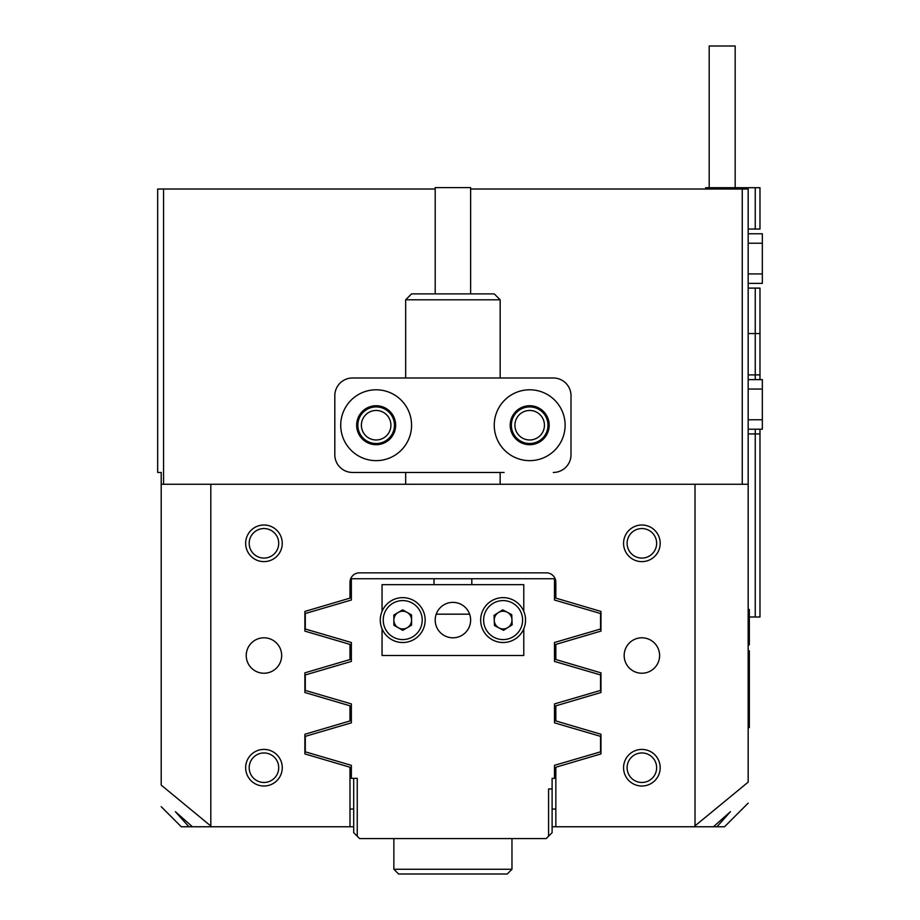 <?xml version="1.0" encoding="UTF-8"?>
<svg xmlns="http://www.w3.org/2000/svg" width="920" height="920" viewBox="0 0 920 920"><rect width="100%" height="100%" fill="white"/><g stroke="black" fill="none" stroke-linecap="round" stroke-linejoin="round"><path stroke-width="1.38" d="M572.24 664.378L600.956 672.842L555.841 659.536L555.841 644.403L600.956 631.108L600.956 611.432L555.841 598.126L555.841 582.291A9.453 9.453 0 0 0 546.388 572.849L359.433 572.849A9.453 9.453 0 0 0 349.991 582.291L349.991 598.126L304.876 611.432L304.876 631.108L349.991 644.403L349.991 659.536L304.876 672.842L304.876 692.519L349.991 705.824L349.991 720.946L304.876 734.252L304.876 753.928L349.991 767.234L349.991 826.758L188.876 826.758L175.375 811.681L192.406 826.758M511.37 425.224A18.308 18.308 0 0 1 529.678 406.916A18.308 18.308 0 0 1 547.986 425.224A18.308 18.308 0 0 1 529.678 443.52A18.308 18.308 0 0 1 511.37 425.224M544.444 425.224A14.766 14.766 0 0 0 529.678 410.458A14.766 14.766 0 0 0 514.912 425.224A14.766 14.766 0 0 0 529.678 439.978A14.766 14.766 0 0 0 544.444 425.224M357.846 425.224A18.308 18.308 0 0 1 376.153 406.916A18.308 18.308 0 0 1 394.45 425.224A18.308 18.308 0 0 1 376.153 443.52A18.308 18.308 0 0 1 357.846 425.224M390.908 425.224A14.766 14.766 0 0 0 376.153 410.458A14.766 14.766 0 0 0 361.387 425.224A14.766 14.766 0 0 0 376.153 439.978A14.766 14.766 0 0 0 390.908 425.224M623.564 767.706A18.308 18.308 0 0 1 641.872 749.409A18.308 18.308 0 0 1 660.181 767.706A18.308 18.308 0 0 1 641.872 786.013A18.308 18.308 0 0 1 623.564 767.706M656.638 767.706A14.766 14.766 0 0 0 641.872 752.951A14.766 14.766 0 0 0 627.106 767.706A14.766 14.766 0 0 0 641.872 782.471A14.766 14.766 0 0 0 656.638 767.706M623.564 543.317A18.308 18.308 0 0 1 641.872 525.009A18.308 18.308 0 0 1 660.181 543.317A18.308 18.308 0 0 1 641.872 561.625A18.308 18.308 0 0 1 623.564 543.317M656.638 543.317A14.766 14.766 0 0 0 641.872 528.551A14.766 14.766 0 0 0 627.106 543.317A14.766 14.766 0 0 0 641.872 558.083A14.766 14.766 0 0 0 656.638 543.317M245.651 543.317A18.308 18.308 0 0 1 263.959 525.009A18.308 18.308 0 0 1 282.256 543.317A18.308 18.308 0 0 1 263.959 561.625A18.308 18.308 0 0 1 245.651 543.317M278.714 543.317A14.766 14.766 0 0 0 263.959 528.551A14.766 14.766 0 0 0 249.193 543.317A14.766 14.766 0 0 0 263.959 558.083A14.766 14.766 0 0 0 278.714 543.317M245.651 767.706A18.308 18.308 0 0 1 263.959 749.409A18.308 18.308 0 0 1 282.256 767.706A18.308 18.308 0 0 1 263.959 786.013A18.308 18.308 0 0 1 245.651 767.706M278.714 767.706A14.766 14.766 0 0 0 263.959 752.951A14.766 14.766 0 0 0 249.193 767.706A14.766 14.766 0 0 0 263.959 782.471A14.766 14.766 0 0 0 278.714 767.706M281.669 655.511A17.71 17.71 0 0 0 263.959 637.801A17.71 17.71 0 0 0 246.238 655.511A17.71 17.71 0 0 0 263.959 673.233A17.71 17.71 0 0 0 281.669 655.511M659.594 655.511A17.71 17.71 0 0 0 641.872 637.801A17.71 17.71 0 0 0 624.162 655.511A17.71 17.71 0 0 0 641.872 673.233A17.71 17.71 0 0 0 659.594 655.511M748.167 803.137L724.546 826.758L716.944 826.758L730.445 811.681L713.425 826.758L552.115 826.758M716.944 826.758L713.425 826.758M742.256 484.265L742.256 189.014L748.167 189.014L748.167 484.265L161.207 484.265L161.207 785.105C161.207 813.866 161.207 813.866 161.207 785.105L211.703 826.758M161.207 806.679L181.286 826.758L188.876 826.758M210.806 484.265L210.806 825.861M600.956 672.842L600.956 692.519C594.745 694.347 594.745 694.347 600.956 692.519L555.841 705.824L555.841 720.946L600.956 734.252L600.956 753.928L555.841 767.234L555.841 826.758M694.117 826.758L695.014 825.861L695.014 484.265M161.207 484.265L161.207 472.454L157.665 472.454L157.665 189.014L163.564 189.014L163.564 484.265M695.014 825.861L748.167 782.138C748.167 810.129 748.167 810.129 748.167 782.138L748.167 484.265M742.256 189.014L470.626 189.014M435.194 189.014L163.564 189.014M351.348 661.434L305.291 674.935L305.291 690.425L351.348 703.915L351.348 722.844L305.291 736.345L305.291 751.835L351.348 765.336L351.348 778.343L357.247 778.343L357.247 836.211L359.616 838.568L546.216 838.568L548.573 836.211L548.573 788.969L552.115 788.969L552.115 778.343L554.484 778.343L554.484 765.336L600.542 751.835L600.542 736.345L554.484 722.844L554.484 703.915L600.542 690.425L600.542 674.935L554.484 661.434L554.484 642.505L600.542 629.015L600.542 613.513L554.484 600.024L554.484 578.749L351.348 578.749L351.348 600.024L305.291 613.513L305.291 629.015L351.348 642.505L351.348 661.434L351.348 642.505M436.206 614.181L469.614 614.181M554.484 703.915L554.484 722.844M554.484 642.505L554.484 661.434M471.81 584.66L471.81 578.749M434.022 578.749L434.022 584.66M351.348 722.844L351.348 703.915M357.247 836.211L353.705 832.669L353.705 778.343M552.115 788.969L552.115 832.669L548.573 836.211M554.484 600.024L554.484 596.47M351.348 596.47L351.348 600.024M353.705 826.758L349.991 826.758M555.841 809.048L552.115 809.048M353.705 809.048L349.991 809.048M494.247 425.224A35.431 35.431 0 0 0 529.678 460.644A35.431 35.431 0 0 0 565.11 425.224A35.431 35.431 0 0 0 529.678 389.792A35.431 35.431 0 0 0 494.247 425.224M510.197 425.224A19.481 19.481 0 0 0 529.678 444.705A19.481 19.481 0 0 0 549.171 425.224A19.481 19.481 0 0 0 529.678 405.731A19.481 19.481 0 0 0 510.197 425.224M340.722 425.224A35.431 35.431 0 0 0 376.153 460.644A35.431 35.431 0 0 0 411.573 425.224A35.431 35.431 0 0 0 376.153 389.792A35.431 35.431 0 0 0 340.722 425.224M356.661 425.224A19.481 19.481 0 0 0 376.153 444.705A19.481 19.481 0 0 0 395.634 425.224A19.481 19.481 0 0 0 376.153 405.731A19.481 19.481 0 0 0 356.661 425.224M571.009 395.692L571.009 454.744L571.009 395.692A17.71 17.71 0 0 0 553.299 377.982L352.532 377.982A17.71 17.71 0 0 0 334.811 395.692L334.811 454.744A17.71 17.71 0 0 0 352.532 472.454L504.114 472.454M504.114 377.982L553.299 377.982M553.299 472.454A17.71 17.71 0 0 0 571.009 454.744M411.573 293.882L494.247 293.882L500.158 299.793L405.674 299.793L411.573 293.882M435.194 293.882L435.194 187.599L470.626 187.599L470.626 293.882M748.167 609.454L749.34 609.454L749.34 644.885L748.167 644.885M748.167 650.796L749.34 650.796L749.34 727.559L748.167 727.559M435.194 620.08A17.71 17.71 0 0 0 452.916 637.801A17.71 17.71 0 0 0 470.626 620.08A17.71 17.71 0 0 0 452.916 602.37A17.71 17.71 0 0 0 435.194 620.08M523.779 628.82L523.779 655.511L382.053 655.511L382.053 628.82M382.053 611.351L382.053 584.66L523.779 584.66L523.779 611.351M522.974 630.51A22.436 22.436 0 0 1 492.683 639.952A22.436 22.436 0 0 1 483.23 609.661A22.436 22.436 0 0 1 513.533 600.208A22.436 22.436 0 0 1 522.974 630.51M495.259 615.974A8.855 8.855 0 0 1 511.957 619.723A8.855 8.855 0 0 1 498.996 627.923A8.855 8.855 0 0 1 495.259 615.974M511.75 614.617L512.164 624.841L503.516 630.303L494.466 625.554L494.051 615.331L502.688 609.868L511.75 614.617M383.341 631.396A22.436 22.436 0 0 1 391.402 600.702A22.436 22.436 0 0 1 422.096 608.764A22.436 22.436 0 0 1 414.034 639.457A22.436 22.436 0 0 1 383.341 631.396M410.366 615.618A8.855 8.855 0 0 1 398.325 627.773A8.855 8.855 0 0 1 398.256 612.432A8.855 8.855 0 0 1 410.366 615.618M402.776 630.315L393.886 625.244L393.841 615.02L402.672 609.856L411.55 614.928L411.608 625.151L402.776 630.315M709.193 187.714L709.193 46L735.172 46L735.172 187.714M705.651 189.014L705.651 187.714L759.977 187.714L759.977 229.057L759.977 187.714M748.167 288.109L759.977 288.109L759.977 379.615L759.977 288.109M759.977 229.057L748.167 229.057M759.977 429.214L759.977 471.155L759.977 429.214M748.167 233.783L762.335 233.783L762.335 283.383L748.167 283.383M748.167 333.558L759.977 333.558L759.977 374.888L759.977 333.558M748.167 433.941L755.251 433.941L755.251 429.214M755.251 379.615L755.251 374.888L748.167 374.888M749.34 616.998L755.251 616.998L755.251 433.941L759.977 433.941L759.977 616.998L759.977 433.941M759.977 616.998L755.251 616.998M755.251 288.109L755.251 374.888L759.977 374.888M748.167 379.615L762.335 379.615L762.335 429.214L748.167 429.214M511.968 869.273L507.242 874L511.968 869.273L507.242 874L398.59 874L393.863 869.273L511.968 869.273L511.968 838.568M749.34 627.175L748.167 627.175M749.34 709.837L748.167 709.837M485.852 611.029A19.481 19.481 0 0 0 494.051 637.341A19.481 19.481 0 0 0 520.363 629.142A19.481 19.481 0 0 0 512.153 602.83A19.481 19.481 0 0 0 485.852 611.029M419.554 610.259A19.481 19.481 0 0 0 392.897 603.255A19.481 19.481 0 0 0 385.894 629.912A19.481 19.481 0 0 0 412.551 636.916A19.481 19.481 0 0 0 419.554 610.259M755.251 229.057L755.251 187.714M722.177 187.714L722.177 189.014M762.335 243.225L748.167 243.225M762.335 273.93L748.167 273.93M762.335 389.056L748.167 389.056M762.335 419.761L748.167 419.761M405.674 484.265L405.674 472.454M405.674 377.982L405.674 299.793M500.158 484.265L500.158 472.454M500.158 377.982L500.158 299.793M393.863 869.273L393.863 838.568L393.863 869.273L398.59 874"/></g></svg>
